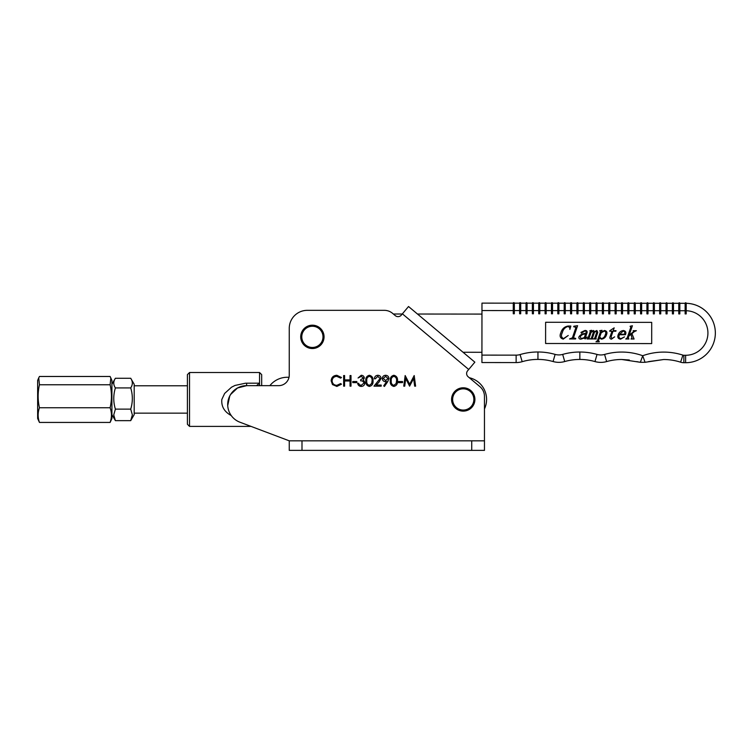 <?xml version="1.0" encoding="UTF-8"?>
<svg xmlns="http://www.w3.org/2000/svg" width="753" height="753" viewBox="0 0 753 753"><rect width="100%" height="100%" fill="white"/><g stroke="black" fill="none" stroke-linecap="round" stroke-linejoin="round"><path stroke-width="1.13" d="M468.14 376.754A4.245 4.245 0 0 1 466.625 373.507A4.245 4.245 0 0 0 468.14 376.754L479.915 386.637A12.735 12.735 0 0 1 484.461 396.389L484.461 450.379L471.736 450.379L471.736 440.825L484.461 440.825L484.461 408.917A22.279 22.279 0 0 0 469.279 377.714M715.35 333.033A29.706 29.706 0 0 1 685.616 362.711L683.865 362.711L685.616 362.711L685.625 355.284A22.279 22.279 0 0 0 707.924 333.024A22.279 22.279 0 0 0 686.19 310.735L686.199 303.308A29.706 29.706 0 0 1 715.35 333.033A29.706 29.706 0 0 0 686.199 303.308L686.19 310.725L685.136 310.725L685.126 313.907L686.19 313.907L686.199 303.299A0.527 0.527 0 0 0 685.672 302.772A0.527 0.527 0 0 0 685.136 303.299L679.837 303.299L679.827 313.907L678.764 313.907L678.764 310.725L673.464 310.716L672.401 310.716L672.401 313.897L673.464 313.897L673.474 303.29L678.773 303.299L678.764 310.725L685.136 310.725L685.136 303.299A0.527 0.527 0 0 1 685.672 302.772A0.527 0.527 0 0 1 686.199 303.299A0.527 0.527 0 0 0 686.199 303.299A29.706 29.706 0 0 1 715.35 333.033A29.706 29.706 0 0 0 686.199 303.308A0.527 0.527 0 0 0 685.672 302.772A0.527 0.527 0 0 1 686.199 303.299A0.527 0.527 0 0 0 686.199 303.299L686.199 303.299M640.577 303.261A0.527 0.527 0 0 1 641.114 302.734A0.527 0.527 0 0 0 640.577 303.261L640.577 310.688L646.94 310.697L646.949 303.271A0.527 0.527 0 0 1 647.476 302.734A0.527 0.527 0 0 1 648.004 303.271A0.527 0.527 0 0 0 647.476 302.734A0.527 0.527 0 0 1 648.004 303.271L653.312 303.271L653.303 310.697L646.94 310.697L646.94 313.879L647.994 313.879L648.004 303.271A0.527 0.527 0 0 0 647.476 302.734A0.527 0.527 0 0 0 646.949 303.271L641.641 303.261L641.631 313.869L640.577 313.869L640.577 310.688L634.214 310.678L634.205 313.869L635.268 313.869L635.278 303.261L640.577 303.261L635.278 303.261A0.527 0.527 0 0 0 634.751 302.725A0.527 0.527 0 0 0 634.214 303.252L628.915 303.252L628.906 313.86L627.842 313.86L627.842 310.678L622.543 310.669L621.479 310.669L621.479 313.85L622.533 313.86L622.543 303.243L627.851 303.252L627.842 310.678L634.214 310.678L634.214 303.252A0.527 0.527 0 0 1 634.751 302.725A0.527 0.527 0 0 1 635.278 303.261A0.527 0.527 0 0 0 634.751 302.725A0.527 0.527 0 0 1 635.278 303.261M651.703 322.369L545.614 322.275L545.596 343.5L651.684 343.584L651.703 322.369M653.303 313.879L653.303 310.697L654.366 310.697L654.366 313.879L653.303 313.879M615.116 303.243A0.527 0.527 0 0 1 615.653 302.706A0.527 0.527 0 0 0 615.116 303.243A0.527 0.527 0 0 1 615.653 302.706A0.527 0.527 0 0 0 615.116 303.243L615.116 310.669L616.17 310.669L616.18 303.243L621.489 303.243L621.479 310.669L616.17 310.669L616.17 313.85L615.107 313.85L615.116 310.669L608.744 310.66L608.744 313.841L609.808 313.841L609.817 303.233L615.116 303.243L609.817 303.233A0.527 0.527 0 0 0 609.29 302.706A0.527 0.527 0 0 0 608.753 303.233L603.454 303.233L603.445 313.841L602.381 313.841L602.381 310.66L597.082 310.65L596.018 310.65L596.018 313.832L597.073 313.832L597.082 303.224L602.391 303.233L602.381 310.66L608.744 310.66L608.753 303.233A0.527 0.527 0 0 1 609.29 302.706A0.527 0.527 0 0 1 609.817 303.233A0.527 0.527 0 0 0 609.29 302.706A0.527 0.527 0 0 1 609.817 303.233M590.71 310.65L590.71 313.832L589.646 313.832L589.655 310.641L583.283 310.641L583.283 313.822L584.347 313.822L584.356 303.214L589.655 303.214L589.655 310.641L590.71 310.65L590.719 303.224L596.028 303.224L596.018 310.65L590.71 310.65M576.93 303.205A0.527 0.527 0 0 1 577.457 302.678A0.527 0.527 0 0 0 576.93 303.205A0.527 0.527 0 0 1 577.457 302.678A0.527 0.527 0 0 0 576.93 303.205L576.92 310.631L577.984 310.631L577.984 303.205L583.293 303.214L583.283 310.641L577.984 310.631L577.975 313.822L576.92 313.813L576.92 310.631L570.558 310.631L570.558 313.813L571.612 313.813L571.621 303.205L576.93 303.205L571.621 303.205A0.527 0.527 0 0 0 571.094 302.668A0.527 0.527 0 0 0 570.558 303.205L565.258 303.195L565.249 313.803L564.185 313.803L564.195 310.622L557.822 310.622L557.822 313.803L558.886 313.803L558.895 303.195L564.195 303.195L558.895 303.195A0.527 0.527 0 0 0 558.359 302.659A0.527 0.527 0 0 0 557.832 303.195L552.523 303.186L557.832 303.195L557.822 310.622L552.523 310.613L552.514 313.794L551.46 313.794L551.46 310.613L545.097 310.603L545.087 313.794L546.151 313.794L546.16 303.186L551.469 303.186L546.16 303.186A0.527 0.527 0 0 0 545.633 302.65A0.527 0.527 0 0 0 545.097 303.177L539.797 303.177L545.097 303.177L545.097 310.603L539.788 310.603L539.788 313.785L538.724 313.785L538.724 310.603L532.362 310.594L532.362 313.775L533.425 313.785L533.435 303.167L538.734 303.177L538.724 310.603L539.788 310.603L539.797 303.177A0.527 0.527 0 0 0 539.27 302.65A0.527 0.527 0 0 1 539.797 303.177A0.527 0.527 0 0 0 539.27 302.65A0.527 0.527 0 0 1 539.797 303.177M532.371 303.167A0.527 0.527 0 0 1 532.898 302.64A0.527 0.527 0 0 1 533.435 303.167A0.527 0.527 0 0 0 532.898 302.64A0.527 0.527 0 0 1 533.435 303.167A0.527 0.527 0 0 0 532.898 302.64A0.527 0.527 0 0 0 532.371 303.167L532.362 310.594L527.062 310.594L527.053 313.775L525.999 313.775L525.999 310.594L520.69 310.584L519.636 310.584L519.626 313.766L520.69 313.766L520.7 303.158L526.008 303.167L525.999 310.594L527.062 310.594L527.062 303.167L532.371 303.167L527.062 303.167A0.527 0.527 0 0 0 526.535 302.631A0.527 0.527 0 0 1 527.062 303.167A0.527 0.527 0 0 0 526.535 302.631A0.527 0.527 0 0 1 527.062 303.167M481.967 310.556L481.976 303.13L513.273 303.158L513.264 310.584L514.327 310.584L514.337 303.158L519.636 303.158L519.636 310.584L514.327 310.584L514.327 313.766L513.264 313.766L513.264 310.584L481.967 310.556L481.929 355.115L516.134 355.143A13.789 13.789 0 0 0 520.078 354.569A62.395 62.395 0 0 1 537.953 351.99L537.934 359.416A7.426 7.426 0 0 0 537.953 359.416A7.426 7.426 0 0 1 537.943 359.416A7.426 7.426 0 0 0 537.943 359.416A54.969 54.969 0 0 0 522.187 361.685A21.216 21.216 0 0 1 516.134 362.57L481.929 362.541L481.929 355.115M667.102 310.707L667.092 313.897L666.038 313.888L666.038 310.707L659.675 310.707L659.666 313.888L660.729 313.888L660.739 303.28L666.047 303.28L666.038 310.707L667.102 310.707L667.102 303.28L672.41 303.29L672.401 310.716L667.102 310.707M659.675 303.28A0.527 0.527 0 0 1 660.212 302.744A0.527 0.527 0 0 0 659.675 303.28A0.527 0.527 0 0 1 660.212 302.744A0.527 0.527 0 0 1 660.739 303.28A0.527 0.527 0 0 0 660.212 302.744A0.527 0.527 0 0 0 659.675 303.28L654.376 303.271L659.675 303.28L659.675 310.707L654.366 310.697L654.376 303.271A0.527 0.527 0 0 0 653.839 302.744A0.527 0.527 0 0 1 654.376 303.271A0.527 0.527 0 0 0 653.839 302.744A0.527 0.527 0 0 1 654.376 303.271M564.195 303.195A0.527 0.527 0 0 1 564.731 302.668A0.527 0.527 0 0 0 564.195 303.195A0.527 0.527 0 0 1 564.731 302.668A0.527 0.527 0 0 0 564.195 303.195L564.195 310.622L570.558 310.631L570.558 303.205A0.527 0.527 0 0 1 571.094 302.668A0.527 0.527 0 0 1 571.621 303.205A0.527 0.527 0 0 0 571.094 302.668A0.527 0.527 0 0 1 571.621 303.205M551.469 303.186A0.527 0.527 0 0 1 551.996 302.659A0.527 0.527 0 0 0 551.469 303.186A0.527 0.527 0 0 1 551.996 302.659A0.527 0.527 0 0 0 551.469 303.186L551.46 310.613L552.523 310.613L552.523 303.186A0.527 0.527 0 0 0 551.996 302.659A0.527 0.527 0 0 1 552.523 303.186M648.521 361.619L663.666 359.52L645.057 362.297L640.361 362.297L621.752 359.492L629.339 360.009M636.887 361.609L637.8 361.845M637.819 361.854L640.248 362.278M680.608 362.193A10.608 10.608 0 0 0 683.865 362.711A10.608 10.608 0 0 1 680.608 362.193A54.969 54.969 0 0 0 663.666 359.52A54.969 54.969 0 0 1 680.608 362.193L682.896 355.124A3.181 3.181 0 0 0 683.865 355.284L685.625 355.284M640.361 362.297L642.714 355.727L645.057 362.297M682.896 355.124A62.395 62.395 0 0 0 642.714 355.727A62.395 62.395 0 0 0 604.584 354.437A13.789 13.789 0 0 1 597.025 354.428A62.395 62.395 0 0 0 579.857 352.028L579.857 359.454A7.426 7.426 0 0 1 579.838 359.454A54.969 54.969 0 0 0 564.712 361.544A21.216 21.216 0 0 1 553.079 361.534A54.969 54.969 0 0 0 537.953 359.416L537.953 351.99A62.395 62.395 0 0 1 555.121 354.399A13.789 13.789 0 0 0 562.679 354.399A62.395 62.395 0 0 1 579.857 352.028L579.838 359.454A7.426 7.426 0 0 0 579.848 359.454A54.969 54.969 0 0 0 564.712 361.544A21.216 21.216 0 0 1 553.079 361.534A54.969 54.969 0 0 0 537.953 359.416A7.426 7.426 0 0 1 537.934 359.416A54.969 54.969 0 0 0 522.187 361.685A21.216 21.216 0 0 1 516.134 362.57L516.134 355.143M594.983 361.572A54.969 54.969 0 0 0 579.857 359.454A7.426 7.426 0 0 1 579.848 359.454A54.969 54.969 0 0 1 594.983 361.572A21.216 21.216 0 0 0 606.617 361.581A21.216 21.216 0 0 1 594.983 361.572L597.025 354.428M621.752 359.492A54.969 54.969 0 0 0 606.617 361.581A54.969 54.969 0 0 1 621.752 359.492M513.8 302.621A0.527 0.527 0 0 1 514.337 303.158A0.527 0.527 0 0 0 513.8 302.621A0.527 0.527 0 0 1 514.337 303.158A0.527 0.527 0 0 0 513.8 302.621A0.527 0.527 0 0 0 513.273 303.158A0.527 0.527 0 0 1 513.8 302.621M520.7 303.158A0.527 0.527 0 0 0 520.172 302.631A0.527 0.527 0 0 0 519.636 303.158A0.527 0.527 0 0 1 520.172 302.631A0.527 0.527 0 0 1 520.7 303.158M526.008 303.167A0.527 0.527 0 0 1 526.535 302.631A0.527 0.527 0 0 0 526.008 303.167M538.734 303.177A0.527 0.527 0 0 1 539.27 302.65A0.527 0.527 0 0 0 538.734 303.177A0.527 0.527 0 0 1 539.27 302.65A0.527 0.527 0 0 0 538.734 303.177M546.16 303.186A0.527 0.527 0 0 0 545.633 302.65A0.527 0.527 0 0 1 546.16 303.186A0.527 0.527 0 0 0 545.633 302.65A0.527 0.527 0 0 0 545.097 303.177A0.527 0.527 0 0 1 545.633 302.65A0.527 0.527 0 0 0 545.097 303.177M602.391 303.233A0.527 0.527 0 0 1 602.918 302.697A0.527 0.527 0 0 1 603.454 303.233A0.527 0.527 0 0 0 602.918 302.697A0.527 0.527 0 0 1 603.454 303.233A0.527 0.527 0 0 0 602.918 302.697A0.527 0.527 0 0 0 602.391 303.233A0.527 0.527 0 0 1 602.918 302.697A0.527 0.527 0 0 0 602.391 303.233M589.655 303.214A0.527 0.527 0 0 1 590.192 302.687A0.527 0.527 0 0 1 590.719 303.224A0.527 0.527 0 0 0 590.192 302.687A0.527 0.527 0 0 0 589.655 303.214M597.082 303.224A0.527 0.527 0 0 0 596.555 302.697A0.527 0.527 0 0 0 596.028 303.224A0.527 0.527 0 0 1 596.555 302.697A0.527 0.527 0 0 1 597.082 303.224A0.527 0.527 0 0 0 596.555 302.697A0.527 0.527 0 0 1 597.082 303.224M564.731 302.668A0.527 0.527 0 0 1 565.258 303.195A0.527 0.527 0 0 0 564.731 302.668M583.82 302.687A0.527 0.527 0 0 0 583.293 303.214A0.527 0.527 0 0 1 583.82 302.687A0.527 0.527 0 0 0 583.293 303.214A0.527 0.527 0 0 1 583.82 302.687A0.527 0.527 0 0 1 584.356 303.214A0.527 0.527 0 0 0 583.82 302.687A0.527 0.527 0 0 1 584.356 303.214A0.527 0.527 0 0 0 583.82 302.687M577.457 302.678A0.527 0.527 0 0 1 577.984 303.205A0.527 0.527 0 0 0 577.457 302.678M628.379 302.725A0.527 0.527 0 0 1 628.915 303.252A0.527 0.527 0 0 0 628.379 302.725A0.527 0.527 0 0 1 628.915 303.252A0.527 0.527 0 0 0 628.379 302.725A0.527 0.527 0 0 0 627.851 303.252A0.527 0.527 0 0 1 628.379 302.725M615.653 302.706A0.527 0.527 0 0 1 616.18 303.243A0.527 0.527 0 0 0 615.653 302.706M622.543 303.243A0.527 0.527 0 0 0 622.016 302.715A0.527 0.527 0 0 0 621.489 303.243A0.527 0.527 0 0 1 622.016 302.715A0.527 0.527 0 0 1 622.543 303.243A0.527 0.527 0 0 0 622.016 302.715A0.527 0.527 0 0 1 622.543 303.243M678.773 303.299A0.527 0.527 0 0 1 679.31 302.762A0.527 0.527 0 0 1 679.837 303.299A0.527 0.527 0 0 0 679.31 302.762A0.527 0.527 0 0 1 679.837 303.299A0.527 0.527 0 0 0 679.31 302.762A0.527 0.527 0 0 0 678.773 303.299A0.527 0.527 0 0 1 679.31 302.762A0.527 0.527 0 0 0 678.773 303.299M666.047 303.28A0.527 0.527 0 0 1 666.574 302.753A0.527 0.527 0 0 1 667.102 303.28A0.527 0.527 0 0 0 666.574 302.753A0.527 0.527 0 0 0 666.047 303.28A0.527 0.527 0 0 1 666.574 302.753A0.527 0.527 0 0 0 666.047 303.28M673.474 303.29A0.527 0.527 0 0 0 672.937 302.762A0.527 0.527 0 0 0 672.41 303.29A0.527 0.527 0 0 1 672.937 302.762A0.527 0.527 0 0 1 673.474 303.29A0.527 0.527 0 0 0 672.937 302.762A0.527 0.527 0 0 1 673.474 303.29M641.114 302.734A0.527 0.527 0 0 1 641.641 303.261A0.527 0.527 0 0 0 641.114 302.734A0.527 0.527 0 0 1 641.641 303.261A0.527 0.527 0 0 0 641.114 302.734M653.312 303.271A0.527 0.527 0 0 1 653.839 302.744A0.527 0.527 0 0 0 653.312 303.271M568.242 335.471L563.253 339.132C560.119 338.21 559.328 336.045 560.91 332.619C562.02 328.91 564.402 326.717 568.044 326.049L570.84 326.049L569.861 329.409C570.002 327.706 569.277 326.755 567.677 326.576C564.872 327.517 563.084 329.532 562.322 332.619C560.863 335.462 561.267 337.448 563.508 338.596L568.242 335.471M573.871 326.228L577.589 325.701L573.457 337.843L575.725 338.426L575.546 338.963L569.541 338.954L572.393 337.843L575.97 327.348L573.692 326.755L573.871 326.228M584.159 338.088L580.93 339.142C579.377 339.161 578.69 338.445 578.869 336.996C580.384 334.586 582.662 333.41 585.721 333.485L586.013 332.638C586.361 331.518 585.947 330.981 584.77 331.009L581.372 333.127L580.977 332.374L584.902 330.482C586.606 330.388 587.331 331.113 587.067 332.657L585.382 337.617L585.636 338.436L587.171 337.024L585.147 338.972L584.159 338.088M580.177 336.798L581.25 338.615L584.337 337.56L585.542 334.021C583.17 334.003 581.382 334.934 580.177 336.798M589.872 330.661L591.754 330.313L591.321 331.602L593.496 330.492L594.606 331.602L596.856 330.492L597.788 332.337L595.887 337.928L596.235 338.982L593.759 338.972L594.823 337.928L596.724 332.355L596.432 331.019L594.399 332.431L592.526 337.928L592.875 338.972L590.399 338.972L591.463 337.928L593.364 332.355L593.072 331.019L591.011 332.506L589.166 337.928L589.514 338.972L587.039 338.972L588.102 337.937L590.248 331.631L589.872 330.661M598.503 340.629L599.332 341.815L595.981 341.806L597.449 340.61L600.423 331.866L599.774 330.671L602.014 330.322L601.44 332.017L604.508 330.501C606.814 330.962 607.483 332.374 606.513 334.756C605.713 337.288 604.038 338.756 601.487 339.161L599.369 338.097L598.503 340.629M601.176 332.788L599.708 337.09L601.421 338.634C603.454 338.144 604.744 336.845 605.29 334.718C606.203 332.882 605.873 331.649 604.311 331.028L601.176 332.788M613.036 331.216L611.116 336.817L611.944 338.643L614.646 336.845L611.445 339.17C609.939 338.897 609.525 337.984 610.194 336.412L611.973 331.216L609.676 331.207L609.855 330.68L614.175 327.856L613.215 330.68L616.039 330.689L615.86 331.216L613.036 331.216M625.442 334.756L619.427 334.756C618.477 336.845 618.985 338.144 620.943 338.643L624.548 336.855L620.594 339.179C618.081 338.812 617.272 337.363 618.166 334.84C619.051 332.327 620.792 330.878 623.38 330.511C625.724 330.953 626.421 332.374 625.442 334.756M619.606 334.228L624.388 334.228C625.178 332.562 624.802 331.499 623.23 331.047L619.606 334.228M634.308 331.64L631.927 333.664L634.073 339.01L631.023 339.01L632.012 338.05L630.986 334.407L628.934 335.923L628.266 337.89L628.943 339.01L625.762 339.001L627.202 337.89L630.779 327.395L630.101 326.275L632.407 325.748L629.197 335.151L633.461 331.809L633.169 330.699L636.379 330.699L634.308 331.64M303.93 343.264A10.608 10.608 0 0 0 318.792 345.316A10.608 10.608 0 0 0 320.844 330.454A10.608 10.608 0 0 0 305.982 328.402A10.608 10.608 0 0 0 303.93 343.264M321.691 329.814A11.671 11.671 0 0 1 319.432 346.164A11.671 11.671 0 0 1 303.082 343.905A11.671 11.671 0 0 1 305.341 327.555A11.671 11.671 0 0 1 321.691 329.814M189.53 426.396L187.412 424.278L187.412 374.627L189.53 372.509L189.53 426.396L251.031 426.396M231.284 415.571C224.356 411.853 221.203 406.488 221.834 399.457L224.639 393.442L231.538 387.193L235.011 385.442L245.525 383.202L259.55 383.183L259.55 385.658L259.55 372.509L261.677 374.627L261.677 385.658L269.856 385.658A22.279 22.279 0 0 1 287.712 377.272L289.02 377.3L287.712 377.272M259.55 383.183L256.462 385.658L246.608 385.658L237.524 387.993L230.653 394.45M230.465 394.751L229.872 395.814M229.74 396.059L227.745 405.434M467.622 370.777A4.245 4.245 0 0 0 466.625 373.507A4.245 4.245 0 0 1 467.622 370.777L468.705 369.478L402.394 313.832L401.302 315.131A4.245 4.245 0 0 1 395.325 315.658L392.529 313.314A12.735 12.735 0 0 0 384.35 310.34L307.299 310.34A18.034 18.034 0 0 0 289.256 328.374L289.256 375.05A10.608 10.608 0 0 1 278.648 385.658L246.608 385.658A18.881 18.881 0 0 0 239.943 422.217L289.256 440.825L301.991 440.825L301.991 450.379L471.736 450.379M398.469 382.618L398.469 381.526L402.544 381.526L402.544 382.618L398.469 382.618M387.72 381.649L384.454 386.43L383.701 385.894L386.647 381.583L385.527 381.667C383.559 381.517 382.477 380.472 382.279 378.524C382.486 376.509 383.616 375.427 385.658 375.276C387.663 375.446 388.755 376.528 388.943 378.533L387.72 381.649M369.365 386.43C366.702 385.724 365.516 383.861 365.826 380.858C365.506 377.846 366.692 375.982 369.365 375.276C372.076 375.973 373.3 377.827 373.036 380.858C373.3 383.879 372.076 385.734 369.365 386.43M352.762 382.618L352.762 381.526L356.847 381.526L356.847 382.618L352.762 382.618M336.845 375.276L341.476 377.488L340.648 378.128L336.789 376.359C333.946 376.556 332.384 378.062 332.092 380.858C332.393 383.691 333.974 385.178 336.855 385.338L340.648 383.569L341.476 384.199L336.864 386.43L332.487 384.576L331.141 380.792C331.471 377.347 333.381 375.512 336.845 375.276M343.65 386.157L343.65 375.549L344.601 375.549L344.601 379.898L350.041 379.898L350.041 375.549L351.002 375.549L351.002 386.157L350.041 386.157L350.041 380.99L344.601 380.99L344.601 386.157L343.65 386.157M361.242 376.359L358.07 377.997L361.233 375.276C363.031 375.361 364.066 376.284 364.33 378.034L363.087 380.209L364.236 381.122L364.876 383.004C364.612 385.159 363.388 386.298 361.205 386.43C359.219 386.317 358.033 385.272 357.666 383.296L358.616 383.296L359.445 384.764L361.214 385.338L363.915 383.098C363.53 381.479 362.438 380.736 360.659 380.849L360.659 379.766L363.379 378.025L361.242 376.359M377.799 376.359L375.342 378.806L374.392 378.806C374.57 376.66 375.719 375.474 377.855 375.276C379.813 375.418 380.877 376.472 381.056 378.43L378.91 382.232L376.255 385.065L381.197 385.065L381.197 386.157L373.987 386.157L380.105 378.514L377.799 376.359M393.857 386.43C391.184 385.724 389.998 383.861 390.308 380.858C389.988 377.846 391.174 375.982 393.857 375.276C396.558 375.973 397.782 377.827 397.518 380.858C397.782 383.879 396.558 385.734 393.857 386.43M404.728 386.157L403.768 386.157L405.17 375.549L409.688 384.246L414.197 375.549L415.6 386.157L414.649 386.157L413.632 378.524L409.585 386.157L405.745 378.505L404.728 386.157M402.394 313.832L408.531 306.518L474.851 362.165L468.705 369.478M301.991 450.379L289.256 450.379L289.256 440.825M471.736 440.825L301.991 440.825M369.403 376.359C367.36 376.999 366.485 378.495 366.777 380.849C366.476 383.202 367.351 384.698 369.403 385.338L371.681 383.522L372.076 380.849C372.321 378.514 371.427 377.018 369.403 376.359M383.23 378.467L385.705 380.576L387.993 378.467L385.611 376.359L383.23 378.467M393.885 376.359C391.842 376.999 390.967 378.495 391.259 380.849C390.967 383.202 391.842 384.698 393.885 385.338L396.163 383.522L396.558 380.849C396.803 378.514 395.909 377.018 393.885 376.359M402.234 314.02L393.367 314.01L392.529 313.314M384.35 310.34L307.299 310.34M289.256 375.05A10.608 10.608 0 0 1 289.02 377.3M111.915 414.649L115.388 420.645L113.75 414.884L115.388 409.124C113.232 402.074 113.232 395.014 115.388 387.927L130.711 387.927C132.867 394.977 132.867 402.036 130.711 409.124L132.359 414.884L130.711 420.645L134.194 414.649L134.194 384.256L130.711 378.26C132.867 381.479 132.867 384.698 130.711 387.927M115.388 409.124L130.711 409.124M115.388 387.927C113.232 384.717 113.232 381.489 115.388 378.26L130.711 378.26M111.915 384.256L115.388 378.26M115.388 420.645L130.711 420.645M134.194 385.771L187.412 385.771M134.194 413.143L187.412 413.143M481.967 314.086L417.482 314.029M463.048 352.263L481.939 352.282M39.448 422.433L110.117 422.433L111.915 418.489L111.915 380.425L110.117 376.472L39.448 376.472L38.723 377.884L39.448 384.764C37.706 392.379 37.706 400.041 39.448 407.74C37.706 412.606 37.706 417.51 39.448 422.433L37.65 418.489L37.65 380.425L38.723 377.884M110.117 422.433C111.858 417.567 111.858 412.672 110.117 407.74C111.858 400.125 111.858 392.464 110.117 384.764L110.842 377.884M110.117 384.764L39.448 384.764M110.117 407.74L39.448 407.74M454.793 405.858A10.608 10.608 0 0 0 469.656 407.91A10.608 10.608 0 0 0 471.707 393.047A10.608 10.608 0 0 0 456.836 390.995A10.608 10.608 0 0 0 454.793 405.858M472.545 392.407A11.671 11.671 0 0 1 470.296 408.757A11.671 11.671 0 0 1 453.946 406.498A11.671 11.671 0 0 1 456.196 390.148A11.671 11.671 0 0 1 472.545 392.407M647.476 302.734A0.527 0.527 0 0 0 646.949 303.271A0.527 0.527 0 0 1 647.476 302.734M558.895 303.195A0.527 0.527 0 0 0 558.359 302.659A0.527 0.527 0 0 0 557.832 303.195M683.865 362.711L683.865 355.284M520.078 354.569L522.187 361.685M555.121 354.399L553.079 361.534M562.679 354.399L564.712 361.544M604.584 354.437L606.617 361.581M246.608 383.183L246.608 385.658M259.55 372.509L189.53 372.509"/></g></svg>
